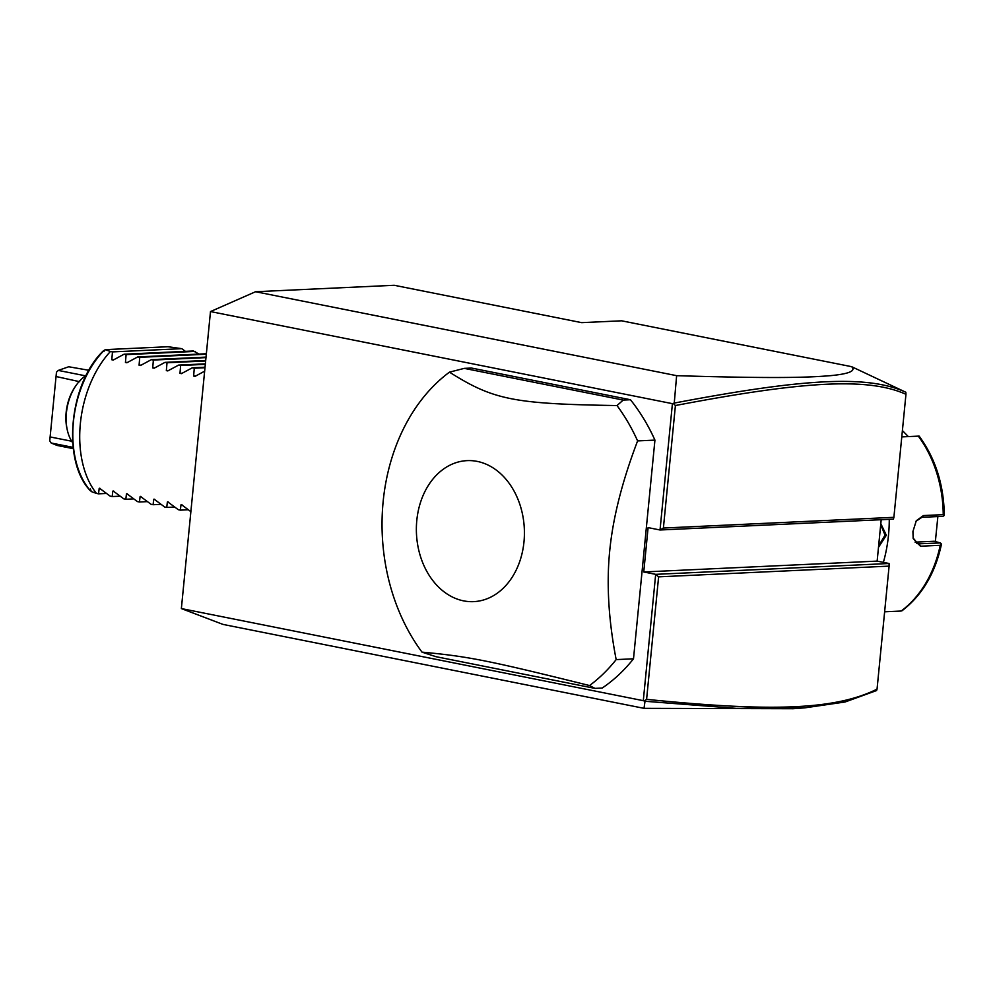<?xml version="1.0" encoding="UTF-8"?>
<svg xmlns="http://www.w3.org/2000/svg" width="994" height="994" viewBox="0 0 994 994"><rect width="100%" height="100%" fill="white"/><g stroke="black" fill="none" stroke-linecap="round" stroke-linejoin="round"><path stroke-width="1.49" d="M210.492 311.569L255.57 291.727L394.208 285.278L581.714 322.652L621.573 320.801L851.622 366.674L905.832 392.245L905.956 394.307C867.103 376.788 800.406 381.746 675.411 405.527L663.396 528.05L893.892 517.327L893.42 519.141L660.028 529.988L648.1 527.615L643.752 571.972L655.68 574.346L643.292 700.671L181.368 608.577L210.492 311.569L672.416 403.663L674.255 403.079L676.628 375.67L255.57 291.727M644.013 708.337L645.019 701.267L736.231 708.362L804.891 707.84L793.137 708.722L644.013 708.337L222.942 624.394L181.368 608.577M672.416 403.663L660.028 529.988L663.396 528.05M594.971 688.382L602.19 688.047A179.579 137.358 -92.7 0 0 633.501 658.798L654.934 440.106A179.579 137.358 -92.7 0 0 630.457 399.737L471.479 368.041L464.248 368.376L449.462 372.154A179.579 137.358 -92.7 0 0 383.137 501.659A179.579 137.358 -92.7 0 0 422.003 652.139L435.981 656.686L594.971 688.382L589.541 685.549A179.579 137.358 -92.7 0 0 616.168 659.606C608.564 620.256 606.415 584.074 609.695 551.061C612.888 518.023 622.194 481.307 637.601 440.914A179.579 137.358 -92.7 0 0 617.001 405.552L623.238 400.073L464.248 368.376M673.385 403.564L675.411 405.527M889.071 563.499L889.108 566.12L658.612 576.843L655.68 574.346L889.071 563.499L877.143 561.113L881.193 519.7M674.255 403.079C799.884 379.223 866.681 374.204 905.832 392.245L905.733 392.183M658.612 576.843L646.597 699.354C767.79 711.617 834.152 710.524 877.043 689.14L876.584 690.557L845.086 701.988L804.891 707.84M676.628 375.67C780.389 378.826 810.421 377.31 830.487 375.657C849.112 373.881 856.169 370.886 851.622 366.674M893.892 517.327L905.956 394.307M645.019 701.267L643.292 700.671M644.224 700.932L646.597 699.354M877.143 561.113L643.752 571.972M877.043 689.14L889.108 566.12M889.27 519.328A125.704 96.157 87.3 0 1 888.499 535.157A125.704 96.157 87.3 0 1 883.38 562.356M880.808 523.639L886.325 535.257L878.497 547.284M884.635 611.795L901.16 611.037A112.235 85.857 -92.7 0 0 940.237 545.296L920.432 546.215L913.188 538.574L912.927 531.504L916.282 520.744L923.438 515.563L943.244 514.643A112.235 85.857 -92.7 0 0 918.307 436.13L901.782 436.9M902.005 610.49L901.16 611.037M940.237 545.296L941.48 544.103C935.267 573.178 922.072 595.431 901.906 610.85M915.089 542.14L934.161 541.245L940.411 542.935L941.492 544.053M940.411 542.935L917.971 543.83L913.064 537.916M915.946 521.316L921.885 517.315L943.02 516.321L944.3 515.426L943.244 514.643M937.864 516.569L935.354 541.568M919.152 436.105C935.503 458.557 943.89 484.985 944.3 515.389L944.3 515.426M918.307 436.13L919.102 436.105L918.307 436.13M902.403 430.564L908.342 436.602M880.709 524.745L885.07 535.145L878.634 545.843M633.501 658.798L616.168 659.606M654.934 440.106L637.601 440.914M630.457 399.737L623.238 400.073M523.987 541.817A70.574 53.987 -92.7 0 0 477.232 461.402A70.574 53.987 -92.7 0 0 416.797 520.446A70.574 53.987 -92.7 0 0 463.564 600.861A70.574 53.987 -92.7 0 0 523.987 541.817M617.001 405.552C513.563 403.937 493.459 399.923 449.462 372.154M422.003 652.139C468.311 656.413 488.414 660.426 589.541 685.549M204.652 371.16L195.06 376.353L193.619 376.067L194.277 368.215L192.252 367.805L181.43 373.632L179.976 373.346L180.647 365.494L178.609 365.084L167.787 370.911L166.346 370.625L167.017 362.773L164.979 362.363L154.157 368.202L152.716 367.904L153.374 360.052L151.337 359.654L140.514 365.481L139.073 365.196L139.744 357.331L137.706 356.933L126.884 362.76L125.443 362.475L126.101 354.622L124.064 354.212L113.254 360.039L111.8 359.753L112.471 351.901L110.421 351.491A89.783 56.82 -78.7 0 0 80.365 423.531A89.783 56.82 -78.7 0 0 96.505 493.434L91.311 491.57L90.367 488.986M185.406 351.354L181.79 348.67L167.899 346.72L105.24 349.639L110.421 351.491M199.036 354.075L193.395 350.981L124.064 354.212M195.06 376.353L193.619 376.067L195.756 375.968M181.43 373.632L179.976 373.346L182.113 373.247M167.787 370.911L166.346 370.625L168.483 370.526M154.157 368.202L152.716 367.904L154.84 367.805M140.514 365.481L139.073 365.196L141.21 365.096M126.884 362.76L125.443 362.475L127.567 362.375M113.254 360.039L111.8 359.753L113.937 359.654M181.79 348.67L112.471 351.901M195.433 351.391L126.101 354.622M206.354 353.74L137.706 356.933M206.305 354.237L139.744 357.331M206.031 357.107L151.337 359.654M205.982 357.604L153.374 360.052M205.696 360.474L164.979 362.363M205.646 360.971L167.017 362.773M205.36 363.841L178.609 365.084M205.311 364.338L180.647 365.494M205.037 367.208L192.252 367.805M204.988 367.718L194.277 368.215M105.24 349.639L103.848 351.491M103.326 350.882C69.245 383.46 61.665 460.557 90.007 490.39L90.566 490.924A86.627 54.819 101.3 0 1 104.37 350.137M100.145 488.439L99.176 488.476L98.555 493.832L96.505 493.434M113.788 491.148L112.819 491.198L112.185 496.553L110.148 496.143L99.499 488.228M127.418 493.869L126.449 493.919L125.828 499.274L123.79 498.864L113.13 490.949M141.061 496.59L140.092 496.64L139.458 501.995L137.42 501.585L126.772 493.67M154.691 499.311L153.722 499.348L153.088 504.716L151.063 504.306L140.403 496.391M168.334 502.032L167.365 502.069L166.731 507.425L164.693 507.027L154.045 499.1M181.964 504.741L180.995 504.79L180.361 510.146L178.336 509.736L167.675 501.821M190.873 511.661L181.318 504.542M98.555 493.832L106.532 493.459M112.185 496.553L120.175 496.18M125.828 499.274L133.805 498.901M139.458 501.995L147.447 501.622M153.088 504.716L161.078 504.343M166.731 507.425L174.72 507.052M180.361 510.146L188.351 509.773M72.724 442.827A39.959 25.285 -78.7 0 1 67.344 430.216A39.959 25.285 -78.7 0 1 76.352 385.051A39.959 25.285 -78.7 0 1 85.559 375.844L58.286 370.414L68.71 366.761L88.926 370.29M73.146 447.387L51.166 443.001L57.018 445.424L73.295 448.667M58.286 370.414L56.472 372.166L49.737 440.827L51.166 443.001M49.737 440.827L56.472 372.166M56.248 376.564L79.731 381.708M50.321 436.975L71.667 441.224M67.344 430.216L67.033 428.836A37.71 23.868 -78.7 0 1 75.532 386.206L76.352 385.051M920.432 546.215L919.276 543.917L916.766 543.42M923.438 515.563L921.885 517.315M886.325 535.257L885.07 535.145"/></g></svg>
